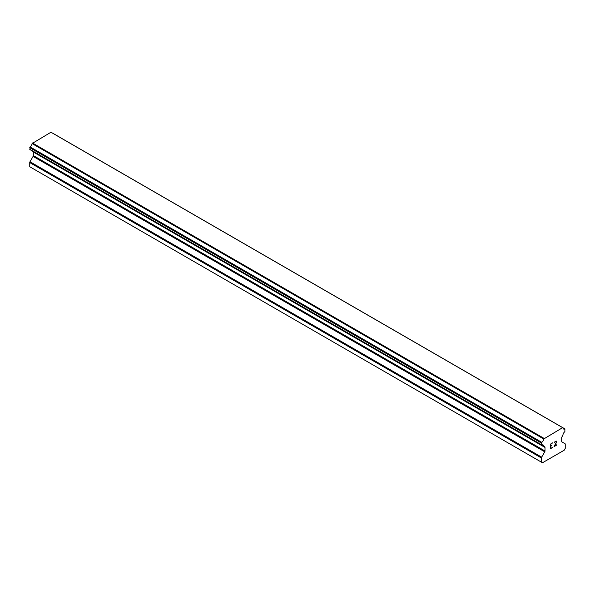<?xml version="1.0" encoding="UTF-8"?>
<svg xmlns="http://www.w3.org/2000/svg" width="595" height="595" viewBox="0 0 595 595"><rect width="100%" height="100%" fill="white"/><g stroke="black" fill="none" stroke-linecap="round" stroke-linejoin="round"><path stroke-width="0.89" d="M550.62 446.176L551.729 445.529L550.62 446.481L550.62 448.318L552.666 447.447L550.353 448.779L550.353 444.182L552.666 442.844L550.62 444.331L550.62 446.176L550.613 444.331L552.658 442.851M550.62 446.481L551.729 445.529M550.62 448.318L550.613 446.473M550.353 448.771L552.658 447.44M554.525 442.68L555.031 441.475L556.184 441.036L556.57 441.483L556.377 441.14M556.57 441.936L556.385 442.487L556.563 441.936M556.385 442.487L555.819 443.677L556.377 442.487M555.819 443.677L554.585 446.027L555.812 443.677M554.585 446.027L556.749 444.777M555.053 441.773L555.767 441.349L555.046 441.765M556.756 445.082L554.019 446.659L556.124 442.583L556.124 441.356M554.027 446.652L556.749 445.075M541.785 444.971A3.273 1.889 -60 0 1 543.079 444.978A3.273 1.889 -60 0 1 543.733 446.094L541.539 444.963L541.792 442.345A3.273 1.889 -60 0 0 543.726 438.991L562.625 427.649L562.937 427.902A3.273 1.889 -60 0 0 563.591 429.01A3.273 1.889 -60 0 0 564.878 429.017L564.886 431.635A3.273 1.889 -60 0 0 562.937 435.005L561.918 436.968A1.19 0.684 -60 0 0 561.673 437.794L561.673 441.356A1.19 0.684 -60 0 0 561.918 441.906L565.005 443.684A1.19 0.684 -60 0 1 565.25 444.227L565.25 448.392L564.201 450.214L542.469 462.761L541.42 462.151L541.42 457.986A1.19 0.684 -60 0 1 541.666 457.161L544.745 451.821L33.082 156.411L29.995 161.751A1.19 0.684 120 0 0 29.75 162.576L29.75 166.741L542.469 462.761M544.745 451.821A1.19 0.684 -60 0 0 544.99 450.988L544.99 447.425A1.19 0.684 -60 0 0 544.745 446.882L543.733 446.094M33.142 151.524A1.19 0.684 -60 0 1 33.327 152.015L33.327 155.585A1.19 0.684 -60 0 1 33.082 156.411M32.078 150.833L543.808 446.339M29.884 149.561L541.554 444.971L29.884 149.561M562.625 427.649L50.954 132.239L32.063 143.581A3.273 1.889 -60 0 1 30.122 146.935L29.876 149.553L541.539 444.963M53.438 133.607L565.109 429.017L53.305 133.585M544.046 438.374L32.375 142.964M543.904 438.619L32.234 143.209M543.726 438.991L32.063 143.581M544.745 446.882L543.904 446.399L544.745 446.882M541.42 462.151L29.75 166.741M564.878 429.017L562.937 427.902M541.792 442.345L30.122 146.935M541.562 442.613L29.891 147.203M541.539 442.643L29.876 147.24M541.42 443.059L29.75 147.649M541.42 444.696L29.75 149.286M544.99 447.425L33.327 152.015M544.99 450.988L33.327 155.585M541.666 457.161L29.995 161.751M541.42 457.986L29.75 162.576M562.833 427.76L51.163 132.35M543.852 446.376L32.182 150.966"/></g></svg>
